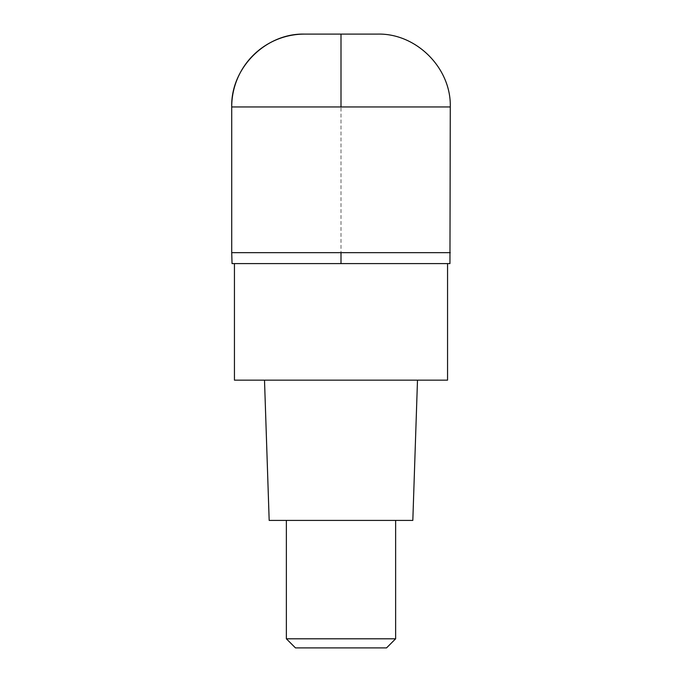 <?xml version="1.0" encoding="UTF-8"?>
<svg xmlns="http://www.w3.org/2000/svg" width="682" height="682" viewBox="0 0 682 682"><rect width="100%" height="100%" fill="white"/><g stroke="black" fill="none" stroke-linecap="round" stroke-linejoin="round"><path stroke-width="0.51" stroke-dasharray="3.41 2.56" d="M450.282 252.664L231.718 252.664L450.282 252.664M231.718 252.664L341 252.664L341 34.1L304.573 34.1L377.427 34.1M449.95 263.593L232.05 263.593M341 263.593L234.446 263.593L447.554 263.593L341 263.593L341 252.664M447.554 380.155L234.446 380.155M341 380.155L264.505 380.155L341 380.155M412.823 520.409L269.177 520.409M341 520.409L286.363 520.409L341 520.409M395.637 638.795L286.363 638.795M386.532 647.9L295.468 647.9M231.718 106.955L450.282 106.955M341 34.1L341 106.955"/><path stroke-width="1.02" d="M341 252.664L450.282 252.664L231.718 252.664L341 252.664L341 263.593L449.95 263.593L450.282 106.955L231.718 106.955L231.718 252.664L231.718 106.955C230.661 68.098 265.716 33.043 304.573 34.1A72.855 72.855 0 0 0 231.718 106.955M450.282 106.955C451.339 68.098 416.284 33.043 377.427 34.1L304.573 34.1M231.718 252.664L232.05 263.593L341 263.593M234.446 263.593L234.446 380.155L447.554 380.155L447.554 263.593M264.505 380.155L269.177 520.409L412.823 520.409L417.495 380.155M395.637 638.795L386.532 647.9L295.468 647.9L286.363 638.795L395.637 638.795L395.637 520.409M341 34.1L341 106.955M286.363 638.795L286.363 520.409"/></g></svg>

